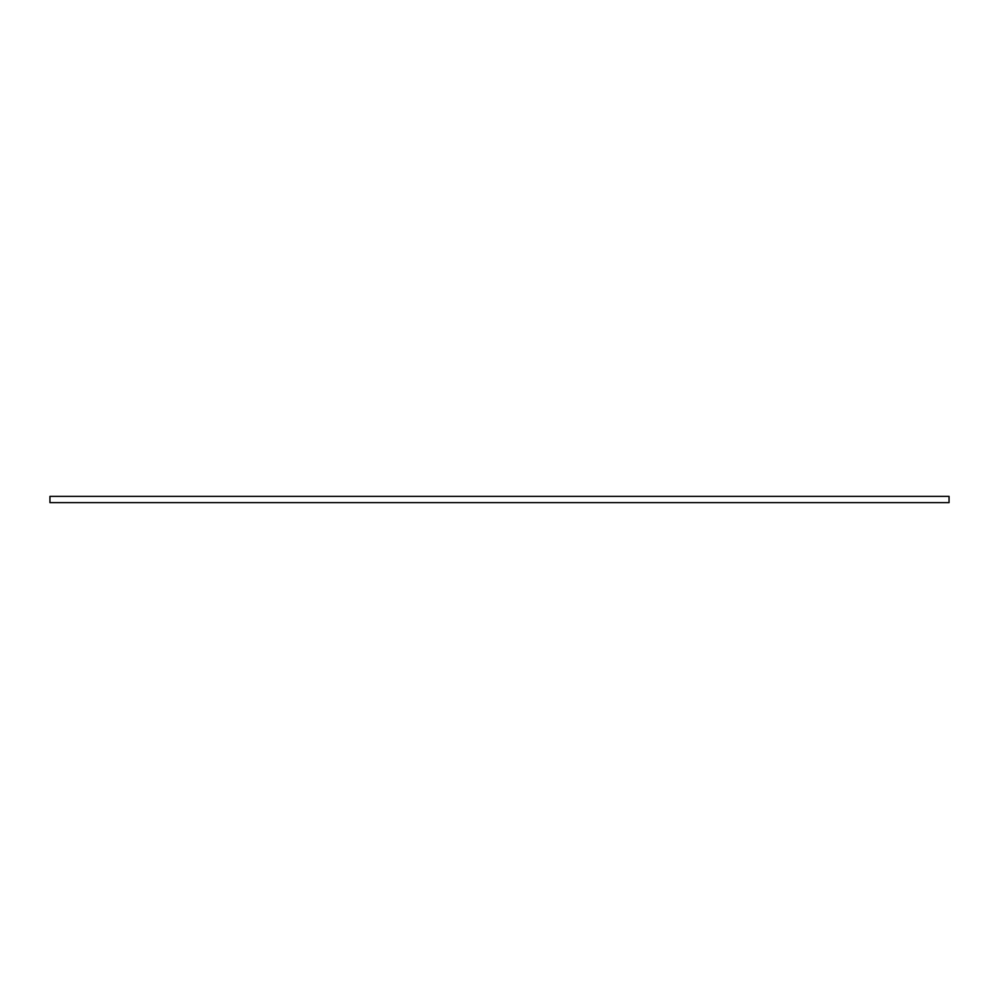 <?xml version="1.0" encoding="UTF-8"?>
<svg xmlns="http://www.w3.org/2000/svg" width="999" height="999" viewBox="0 0 999 999"><rect width="100%" height="100%" fill="white"/><g stroke="black" fill="none" stroke-linecap="round" stroke-linejoin="round"><path stroke-width="1.5" d="M49.95 496.378L49.95 502.622L949.05 502.622L949.05 496.378L49.95 496.378"/></g></svg>
